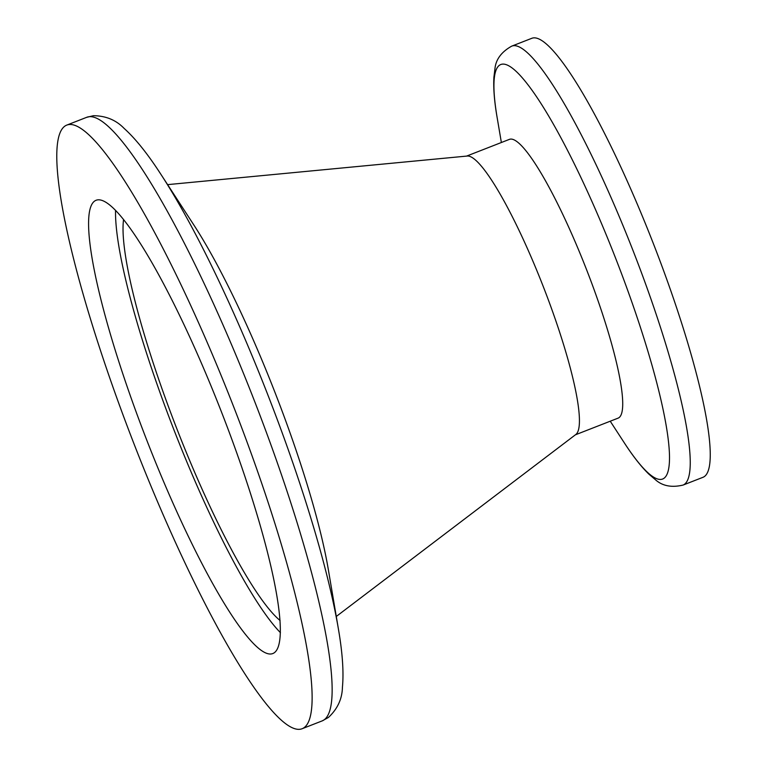 <?xml version="1.0" encoding="UTF-8"?>
<svg xmlns="http://www.w3.org/2000/svg" width="767" height="767" viewBox="0 0 767 767"><rect width="100%" height="100%" fill="white"/><g stroke="black" fill="none" stroke-linecap="round" stroke-linejoin="round"><path stroke-width="1.15" d="M280.425 632.67A243.254 39.913 68.7 0 1 168.443 415.522A243.254 39.913 68.7 0 1 115.549 210.589M141.387 426.097A243.254 39.913 68.7 0 1 95.952 200.331A243.254 39.913 68.7 0 1 227.521 427.727A243.254 39.913 68.7 0 1 272.956 653.494A243.254 39.913 68.7 0 1 141.387 426.097M280.08 620.513A224.309 36.806 68.7 0 1 171.798 415.589A224.309 36.806 68.7 0 1 123.535 219.745M683.109 485.06A235.594 38.657 68.7 0 0 639.103 266.398A235.594 38.657 68.7 0 0 511.666 46.164L531.684 38.35A235.594 38.657 68.7 0 1 659.112 258.584A235.594 38.657 68.7 0 1 703.118 477.247L683.109 485.06C671.518 487.812 662.209 485.962 655.21 479.528L648.997 474.255C641.145 466.662 632.842 456.068 624.07 442.473A222.497 36.509 -111.3 0 0 669.495 455.876A222.497 36.509 -111.3 0 0 621.097 272.486A222.497 36.509 -111.3 0 0 525.894 82.146A222.497 36.509 -111.3 0 0 497.131 117.504L501.369 142.509M466.566 156.104L509.326 139.402A149.603 24.544 68.7 0 1 590.245 279.255A149.603 24.544 68.7 0 1 618.192 418.101L575.432 434.803M167.599 184.636L467.161 156.046A149.603 24.544 68.7 0 1 546.948 296.158A149.603 24.544 68.7 0 1 575.902 434.438L336.282 616.467M158.999 171.444A310.846 51.006 68.7 0 1 160.974 174.445L193.821 224.952A235.594 38.657 68.7 0 1 280.386 406.52A235.594 38.657 68.7 0 1 328.238 569.047L338.314 628.451A310.846 51.006 68.7 0 1 338.899 631.989M241.806 427.996A323.942 53.153 68.7 0 1 302.323 728.65A323.942 53.153 68.7 0 1 127.101 425.829A323.942 53.153 68.7 0 1 66.595 125.174A323.942 53.153 68.7 0 1 241.806 427.996M86.604 117.351L93.392 115.712C105.808 115.788 116.066 120.035 124.158 128.444C135.471 138.616 147.743 153.946 160.974 174.445A310.846 51.006 68.7 0 1 275.19 414.007A310.846 51.006 68.7 0 1 338.314 628.451C342.485 652.487 343.856 672.084 342.427 687.222C342.178 698.9 337.518 708.967 328.439 717.442L322.332 720.836A323.942 53.153 -111.3 0 0 261.825 420.182A323.942 53.153 -111.3 0 0 86.604 117.351L66.595 125.174M610.235 421.208L624.07 442.473M302.323 728.65L322.332 720.836M511.666 46.164C501.282 52.003 495.693 59.663 494.907 69.145L493.91 77.227C493.286 88.138 494.36 101.56 497.131 117.504"/></g></svg>
